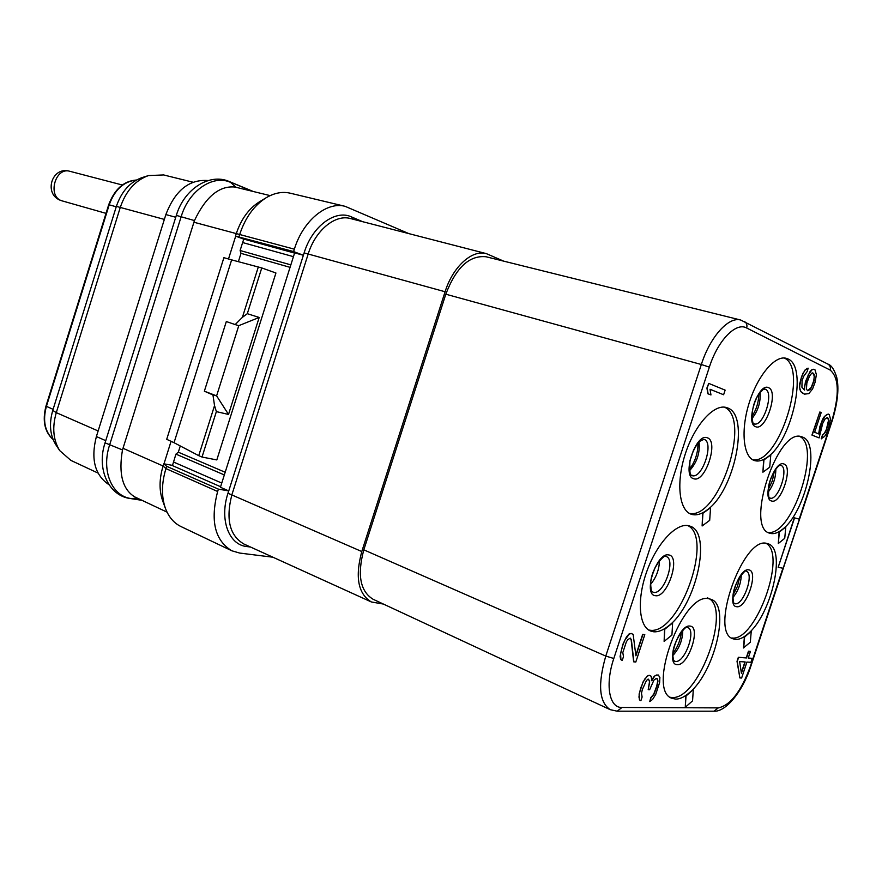<?xml version="1.0" encoding="UTF-8"?>
<svg xmlns="http://www.w3.org/2000/svg" width="882" height="882" viewBox="0 0 882 882"><rect width="100%" height="100%" fill="white"/><g stroke="black" fill="none" stroke-linecap="round" stroke-linejoin="round"><path stroke-width="1.32" d="M383.427 604.071L371.388 601.976C358.114 593.95 354.917 577.137 361.785 551.537L445.09 291.755C452.808 266.761 472.102 249.363 486.346 253.63L503.71 261.149M740.715 320.034L486.092 256.772C469.456 255.03 456.027 267.511 445.807 294.202L701.333 364.509L605.78 656.065C597.643 684.421 599.121 702.281 610.223 709.668L617.191 711.19L713.902 711.201C725.71 712.182 742.699 691.455 750.758 666.472L832.376 420.229C837.702 402.556 839.168 388.3 836.753 377.463C834.339 369.569 831.362 365.104 827.834 364.068L740.715 320.034C728.598 316.362 710.208 336.659 701.333 364.509L709.36 367.121L613.806 658.49C604.909 684.774 609.186 708.081 621.986 707.463L718.323 707.882C730.373 705.346 741.034 691.565 750.317 666.56L782.918 568.228M610.223 709.668L373.075 599.253C360.176 591.293 357.089 574.821 363.814 549.839L445.807 294.202M371.388 601.976L243.917 544.029C229.574 535.606 225.583 519.123 231.933 494.604L308.138 254.148C315.381 230.279 335.204 214.05 350.54 218.56L486.346 253.63M250.51 547.027L246.795 546.542C228.769 544.889 219.276 519.454 227.975 493.258L228.736 490.91L218.405 489.135L166.665 466.313L163.787 463.789L171.604 465.222L220.61 486.732M228.747 490.91L304.125 252.902C312.184 226.167 335.27 209.199 351.521 216.928L362.667 221.691M272.913 557.215L239.706 553.069L231.834 550.787C214.822 540.479 210.092 520.711 217.656 491.495L218.405 489.135M163.986 463.822L171.097 441.254M228.493 259.01L235.692 236.144L242.947 238.857L294.577 253.079M243.818 239.088L242.627 242.55L293.441 256.662M238.383 261.656L240.995 253.355L240.113 250.51L242.627 242.55M172.442 465.597L175.937 454.12L178.318 452.19L180.281 445.972M228.736 490.91L220.434 487.261L294.643 252.869L303.386 255.273L293.607 251.568L235.692 236.144M235.516 236.078L236.233 233.785C241.062 219.276 248.724 208.67 259.22 201.956L266.055 197.811C274.291 192.915 282.339 191.372 290.222 193.191L345.105 206.322C326.671 201.239 303.011 220.654 294.356 249.176L293.607 251.568M270.146 195.617L235.075 187.061C219.398 185.463 205.859 196.631 194.459 220.566L122.488 449.941C118.397 473.689 122.488 489.356 134.759 496.919L167.04 512.133M231.834 550.787L180.942 526.532C173.853 523.07 168.671 516.973 165.386 508.241L162.619 500.678C159.069 490.392 159.223 478.849 163.082 466.049L163.787 463.789M290.84 264.876L240.113 250.51M175.937 454.12L224.337 474.946M165.386 508.241C161.329 496.5 161.516 483.281 165.937 468.596L166.665 466.313M208.13 180.545C189.233 179.079 175.154 190.413 165.871 214.569L96.392 436.535C90.614 459.103 94.815 475.155 108.982 484.703M98.001 473.061L70.869 460.393L59.733 450.625C53.196 440.085 52.038 427.428 56.283 412.644L120.338 207.226C125.961 190.887 135.332 180.336 148.463 175.573L163.578 174.934L192.96 182.21M59.733 450.625L55.941 444.914C49.976 435.311 48.918 423.801 52.766 410.406L116.369 206.377C121.462 191.559 129.985 181.99 141.936 177.646L148.463 175.573M766.149 543.378C787.251 554.502 755.488 642.217 731.851 637.962M751.244 631.258L747.704 634.026C743.217 637.884 739.127 639.682 735.423 639.395L733.107 638.833C708.786 632.372 743.592 534.999 767.142 543.533L768.046 543.797C786.7 548.494 771.342 615.195 747.704 634.026L744.386 636.903L743.471 647.906L750.317 642.217L751.244 631.258L744.617 637.002L743.702 648.005M799.434 519.211L794.307 517.811L778.178 567.291L783.161 568.284L799.434 519.211L794.55 517.888L778.178 567.291M630.145 638.127L631.126 639.704L633.662 661.809L635.801 662.029L644.797 634.654L642.923 634.489L635.911 655.833L633.155 634.412L631.093 633.441L629.285 634.081L624.919 640.078L623.001 644.709L620.586 653.275L620.906 659.615L622.218 660.475L623.486 656.616L622.802 652.625L626.363 641.787L627.896 639.527L630.343 638.138L631.38 639.814L633.915 661.919M644.797 634.654L642.669 634.379L635.845 655.161M631.865 633.508L629.031 633.971L626.463 636.936L622.736 644.599L620.101 656.307L620.652 659.504L622.218 660.475M657.079 678.754L657.718 680.915L656.737 686.086L653.727 694.145L650.718 697.783L649.758 701.576L652.636 699.393L655.756 694.288L659.615 682.569L659.89 677.376L658.226 674.973L655.117 675.59L651.842 680.265M653.551 677.023L651.853 680.805L651.148 676.274L649.681 675.369L647.245 676.02L643.077 681.907L639.152 693.847L639.406 699.856L640.883 700.727L642.107 697.012L641.49 693.252L642.35 689.526L646.396 680.617L647.983 679.162L649.681 680.728L648.204 689.669L649.659 689.702L653.904 680.132L655.833 678.71L657.266 678.765L657.972 681.025L656.991 686.185L653.97 694.255L650.96 697.894L649.758 701.576M648.524 679.184L649.67 682.128L648.204 689.669M828.507 420.394L826.39 429.446L824.053 433.823L822.564 434.738L821.23 438.773L824.67 436.325L826.555 433.294L829.256 426.039L830.447 418.895L829.234 414.529L828.198 414.066L826.445 414.849L824.725 416.425L821.44 422.743L818.904 433.999L814.648 432.29L821.186 412.555L819.852 411.982L812.179 435.157L819.102 437.902L822.752 423.294L825.1 418.906L827.338 417.55L828.749 420.46L827.966 425.488L825.486 432.092L822.807 434.815L821.473 438.839M828.198 414.066L824.483 416.359L822.575 419.402L819.841 426.734L818.661 433.9M819.852 411.982L811.936 435.08L819.102 437.902M804.571 385.269L804.549 390.065L801.914 387.242L802.091 380.803L803.491 376.559L807.052 371.719L808.21 368.191L805.057 369.988L801.584 376.526L799.456 386.966L800.834 391.652L804.538 394.133L808.816 393.615L812.587 388.929L815.155 382.104L816.368 374.618L815.056 369.922L813.678 369.238L811.583 369.9L810.051 371.598L805.453 381.619L804.296 389.954M750.439 651.423L748.476 651.192L746.26 657.851L738.355 657.299L737.021 661.335L739.877 677.938L741.63 678.015L746.911 662.062L750.935 662.327L752.247 658.358L748.234 658.071L750.439 651.423L748.708 651.28L746.503 657.95L738.598 657.399L737.253 661.434L739.877 677.938M752.247 658.358L748.256 657.994M708.731 383.394L706.912 388.036L707.86 393.747L710.958 394.949L710.021 389.26L723.615 394.75L725.136 390.131L708.731 383.394L707.177 388.113L708.125 393.824L710.958 394.949M710.032 389.293L723.615 394.75M672.624 622.935L664.554 629.12L664.124 641.412L671.93 635.062L672.624 622.935L664.796 629.219L664.124 641.412M688.61 525.738L689.867 526.102C712.458 532.177 696.328 605.438 668.479 625.966C663.176 630.2 658.259 632.14 653.738 631.788L650.486 630.983C638.711 626.418 636.749 598.922 646.914 571.106C656.925 543.257 676.318 522.629 688.61 525.738M710.55 507.712L702.689 513.181L702.116 525.97L709.69 520.347L710.55 507.712L702.954 513.269L702.116 525.97M727.363 407.859C750.483 414.805 734.276 492.123 706.504 510.391C701.355 514.129 696.615 515.507 692.293 514.537L691.234 514.228C678.942 510.292 675.899 482.156 685.446 453.447C694.84 424.683 714.144 403.581 726.459 407.55L727.363 407.859M770.791 454.947L763.68 459.842L762.897 472.212L769.732 467.195L770.791 454.947L763.933 459.919L762.897 472.212M787.957 358.952C808.309 366.879 792.157 441.187 767.12 457.35C762.533 460.636 758.366 461.716 754.595 460.602L754.441 460.558C743.317 457.185 740.505 430.725 749.072 403.261C757.495 375.754 774.958 355.027 786.182 358.301L787.957 358.952M785.796 526.929L779.115 532L778.31 543.51L784.737 538.318L785.796 526.929L779.357 532.078L778.31 543.51M802.388 437.042C821.374 442.51 805.839 512.442 782.345 529.421C777.979 532.871 774.032 534.205 770.493 533.423L769.743 533.202C744.441 527.767 777.946 426.623 801.749 436.822L802.388 437.042M693.307 689.603L685.766 695.876L685.281 707.276L692.557 700.859L693.307 689.603L686.009 695.975L685.281 707.276M689.426 692.668C714.828 672.117 730.616 605.03 710.958 599.286L708.852 598.746C682.933 591.723 646.241 690.452 671.952 698.301L675.744 699.117C679.923 699.117 684.476 696.967 689.426 692.668M639.406 699.856L640.883 700.727M638.91 696.846L639.659 699.966M639.152 693.847L639.152 696.967M640.497 688.622L639.395 693.969M640.982 687.122L640.751 688.732M643.077 681.907L641.236 687.232M644.797 678.942L643.331 682.018M647.245 676.02L645.051 679.052M648.954 675.336L647.498 676.13M649.935 675.48L649.207 675.447M655.117 675.59L653.794 677.133M656.792 674.917L655.37 675.7M658.479 675.083L657.046 675.028M828.165 418.718L828.749 420.46M827.614 417.704L828.418 418.785M813.678 369.238L811.837 369.966L808.309 374.784L804.825 385.335M802.576 393.251L804.792 394.21M800.834 391.652L802.829 393.317M799.886 389.601L801.088 391.729M799.456 386.966L800.139 389.679M799.765 383.042L799.709 387.033M800.658 379.359L800.018 383.108M801.584 376.526L800.911 379.436M803.039 373.119L801.848 376.592M805.057 369.988L803.293 373.185M806.887 368.422L805.31 370.054M808.21 368.191L807.14 368.489M811.738 373.174L812.796 372.877L814.218 374.387L814.02 380.759L811.44 387.595L810.194 389.436L807.846 390.77L806.413 389.304L806.865 383.042L809.467 376.151L811.738 373.174M812.73 372.899L814.329 376.118L813.766 380.693L811.186 387.529L807.658 390.682M741.42 673.275L739.623 661.588L745.18 661.952L741.42 673.275M744.915 661.93L741.343 672.723M687.872 525.595C714.023 538.252 678.953 635.128 649.946 630.211L648.656 630.013M659.449 560.709C659.196 569.673 656.219 577.6 650.508 584.479M670.21 697.287L672.106 697.497C699.426 699.977 732.755 605.46 707.254 597.853M724.431 407.153C752.114 418.851 718.576 520.115 689.36 513.368M799.82 436.491C821.781 446.832 791.827 536.84 767.99 532.353M784.186 357.993C809.125 368.301 779.225 464.594 752.754 459.809M258.327 266.948L242.407 317.333L235.174 324.576L226.321 321.544L204.359 391.189L216.608 395.864L228.526 414.441L216.366 411.618L202.022 457.041L216.807 459.93L275.934 272.99L261.756 267.941L231.646 259.87L174.041 442.698L166.709 439.313L223.896 257.687L231.646 259.87M216.366 411.618L214.535 405.61L212.959 394.971L204.359 391.189M214.535 405.61L198.737 455.652L174.041 442.698M202.022 457.041L198.737 455.652M261.756 267.941L247.302 313.694L259.187 317.454L238.768 325.667L216.608 395.864L212.959 394.971M259.187 317.454L228.526 414.441M235.174 324.576L238.768 325.667M242.407 317.333L247.302 313.694M408.928 233.642L345.105 206.322M239.033 236.585L239.761 234.27C245.306 217.634 254.071 205.473 266.055 197.811M445.09 291.755L304.125 252.902M361.785 551.537L227.975 493.258M248.47 546.101L246.795 546.542M353.307 219.276L351.521 216.928M193.864 222.22L294.356 249.176M122.929 448.254L163.093 466.005M173.456 461.992L221.768 483.071M290.068 267.345L240.995 253.355M178.318 452.19L225.186 472.267M163.082 466.049L165.937 468.596L217.656 491.495M137.416 498.176L131.131 498.55L141.682 500.182M236.045 187.304L230.544 182.354C212.981 174.327 188.935 190.457 181.196 216.586L109.544 445.178C101.077 470.779 111.926 496.268 131.131 498.55L130.205 498.506C108.795 495.86 96.303 469.015 105.057 442.852L122.488 449.941M251.734 191.129L229.254 181.538L253.377 191.526M194.459 220.566L176.334 215.395C184.106 188.869 209.74 172.729 229.254 181.538M96.392 436.535L105.752 440.669M165.871 214.569L175.739 217.27M164.361 219.409L116.369 206.377M98.134 430.956L56.283 412.644L52.766 410.406M53.118 439.545C44.839 431.618 42.59 420.571 46.393 406.415L109.203 204.822C114.737 189.63 123.811 181.372 136.401 180.06M53.152 439.6C44.618 431.96 42.226 420.802 45.963 406.139L108.706 204.712L116.248 206.774M45.963 406.139L53.096 409.336M732.887 597.588C738.234 590.94 741.034 583.333 741.288 574.766M746.26 571.227L746.183 571.205C748.245 567.06 733.548 580.378 732.909 597.004C733.945 607.555 734.32 601.822 734.364 603.564L735.004 603.729C743.405 605.702 754.584 573.443 746.26 571.227L746.216 571.216M748.829 569.893C739.028 567.049 726.073 606.287 736.657 606.706C746.47 608.9 759.027 570.93 748.829 569.893M799.191 519.134L832.046 420.03C839.598 394.243 838.958 377.584 830.149 370.054L746.668 327.994C735.974 321.809 717.86 340.331 709.36 367.121M830.149 370.054C830.822 367.408 830.05 365.413 827.834 364.068M746.668 327.994C747.429 325.028 746.613 322.812 744.221 321.357M613.806 658.49L605.78 656.065L363.814 549.839M621.986 707.463L617.191 711.19M718.323 707.882L713.902 711.201M668.777 554.965C656.759 551.603 642.504 595.052 655.403 595.681C667.42 598.261 681.202 556.344 668.777 554.965M666.175 556.509L665.943 556.443C666.825 553.069 652.25 564.436 650.596 582.837C651.192 594.06 652.041 590.455 652.195 591.756L653.672 592.395C663.914 594.711 676.24 559.342 666.175 556.509L666.042 556.454M655.348 566.95L651.555 577.048M672.79 655.591C679.316 648.502 682.646 640.078 682.767 630.321M674.454 661.191L675.579 661.445C684.829 662.834 696.548 630.167 687.74 627.521L687.497 627.455C687.409 623.453 672.327 640.861 672.79 655.436C674.002 664.19 674.234 659.725 674.454 661.191M689.944 626.099C678.853 623.905 665.315 665.006 677.244 664.631C688.335 666.142 701.444 626.418 689.944 626.099M693.66 449.699L689.845 461.242M689.481 470.745C697.001 462.499 700.176 452.841 699.029 441.794M703.946 439.313L699.327 441.507C695.292 446.193 692.161 452.631 689.933 460.812C689.184 482.278 692.271 472.928 691.885 475.563L692.028 475.607C702.237 479.455 714.552 442.025 703.946 439.313M707.265 437.803C695.777 432.687 681.433 476.412 693.814 478.761C705.302 483.038 719.161 440.879 707.265 437.803M768.101 492.255C773.305 485.365 775.873 477.614 775.807 469.026M769.909 498.121C778.244 501.34 789.456 467.46 780.757 465.321L779.842 465.442C778.034 465.332 770.78 474.924 768.74 485.673C767.902 504.35 770.416 495.871 769.81 498.087L769.909 498.121M783.844 463.976C774.495 459.72 761.464 499.168 771.607 500.998C780.989 504.581 793.613 466.413 783.844 463.976M751.96 418.608C758.101 410.836 760.802 402.071 760.063 392.303M765.289 389.194L764.859 389.05C763.647 390.616 766.789 384.828 758.167 394.927C748.234 410.913 753.614 428.255 754.077 423.823L754.143 423.845C763.184 427.406 774.495 392.303 765.289 389.194M768.531 387.694C758.465 382.127 744.772 423.735 755.665 426.701C765.752 431.507 779.015 391.31 768.531 387.694M122.322 185L69.876 171.306C55.257 166.643 47.121 196.488 61.806 200.787L106.016 213.356M130.205 498.506L142.002 500.337M176.334 215.395L105.057 442.852M108.706 204.712C114.605 189.156 123.866 180.92 136.467 180.016M733.063 595.041L737.462 586.309L739.778 576.806M672.856 653.54C677.718 647.134 680.573 639.902 681.422 631.843M689.305 469.202C693.043 465.145 698.29 454.958 697.971 442.94M768.178 489.753L772.367 480.778L774.374 471.087M751.85 416.635C756.37 409.689 758.696 402.115 758.851 393.89M69.876 171.306C51.443 165.684 43.064 195.032 61.453 200.677L62.402 200.975"/></g></svg>
